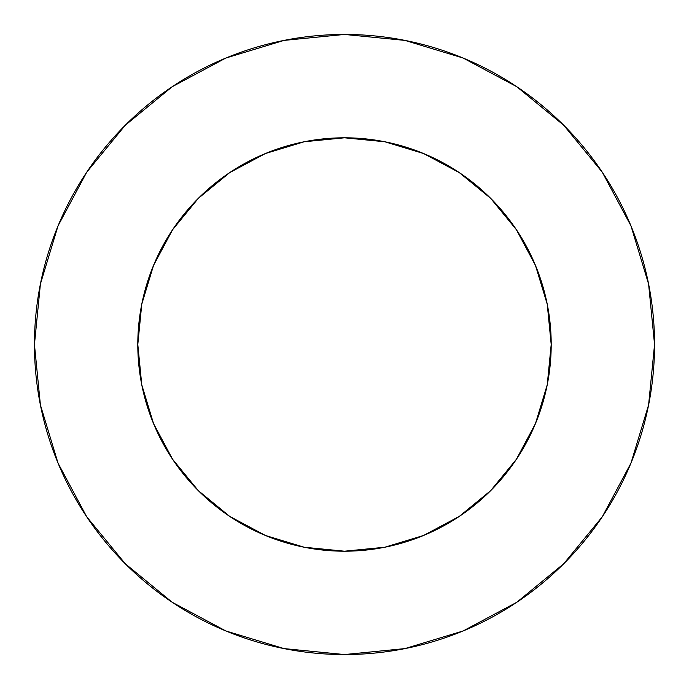 <?xml version="1.0" encoding="UTF-8"?>
<svg xmlns="http://www.w3.org/2000/svg" width="689" height="689" viewBox="0 0 689 689"><rect width="100%" height="100%" fill="white"/><g stroke="black" fill="none" stroke-linecap="round" stroke-linejoin="round"><path stroke-width="1.03" d="M551.2 344.5A206.7 206.7 0 0 1 344.5 551.2A206.7 206.7 0 0 1 137.8 344.5A206.7 206.7 0 0 1 344.5 137.8A206.7 206.7 0 0 1 551.2 344.5L547.23 384.824L535.465 423.597L516.362 459.339L490.663 490.663L459.339 516.362L423.597 535.465L384.824 547.23L344.5 551.2L304.176 547.23L265.403 535.465L229.661 516.362L198.337 490.663L172.638 459.339L153.535 423.597L141.77 384.824L137.8 344.5L141.77 304.176L153.535 265.403L172.638 229.661L198.337 198.337L229.661 172.638L265.403 153.535L304.176 141.77L344.5 137.8L384.824 141.77L423.597 153.535L459.339 172.638L490.663 198.337L516.362 229.661L535.465 265.403L547.23 304.176L551.2 344.5M635.551 451.373A310.05 310.05 0 0 0 654.55 344.5A310.05 310.05 0 0 1 344.5 654.55A310.05 310.05 0 0 1 34.45 344.5A310.05 310.05 0 0 1 344.5 34.45A310.05 310.05 0 0 1 654.55 344.5A310.05 310.05 0 0 0 646.041 272.344M644.878 267.676A310.05 310.05 0 0 0 644.491 266.169M637.618 243.441A310.05 310.05 0 0 1 637.773 243.897M639.314 248.505A310.05 310.05 0 0 0 638.781 246.886A310.05 310.05 0 0 1 639.332 248.565M630.917 225.777L602.298 172.241L563.74 125.26L516.759 86.702L463.154 58.048L404.986 40.41L344.5 34.45L284.014 40.41L225.846 58.048L172.241 86.702L125.26 125.26L86.702 172.241L58.048 225.846L40.41 284.014L34.45 344.5A310.05 310.05 0 0 0 604.468 513.46L604.529 513.365M627.67 218.232L630.504 224.778M624.871 212.117A310.05 310.05 0 0 0 623.967 210.223M618.576 199.543A310.05 310.05 0 0 0 618.042 198.527M617.559 197.622A310.05 310.05 0 0 0 616.956 196.529M604.701 513.107A310.05 310.05 0 0 0 605.243 512.263L607.827 508.181M551.2 344.431A206.7 206.7 0 0 0 547.247 304.245M547.212 304.099A206.7 206.7 0 0 0 538.195 272.336L547.212 304.099M536.757 268.581L537.696 271.001A206.7 206.7 0 0 0 536.877 268.899L536.998 269.21M538.298 272.62L536.378 267.642A206.7 206.7 0 0 0 535.827 266.273L535.93 266.531M535.095 264.516A206.7 206.7 0 0 0 534.027 262.009L534.19 262.397M533.553 260.924L533.553 260.924A206.7 206.7 0 0 0 531.96 257.41L530.599 254.542A206.7 206.7 0 0 1 530.659 254.68A206.7 206.7 0 0 0 530.599 254.542A206.7 206.7 0 0 1 530.659 254.68A206.7 206.7 0 0 0 530.599 254.542A206.7 206.7 0 0 1 530.659 254.68A206.7 206.7 0 0 0 530.599 254.542A206.7 206.7 0 0 1 530.659 254.68A206.7 206.7 0 0 0 530.599 254.542A206.7 206.7 0 0 1 530.659 254.68A206.7 206.7 0 0 0 530.599 254.542A206.7 206.7 0 0 1 530.659 254.68A206.7 206.7 0 0 0 530.599 254.542A206.7 206.7 0 0 1 530.659 254.68A206.7 206.7 0 0 0 530.599 254.542A206.7 206.7 0 0 1 530.659 254.68A206.7 206.7 0 0 0 530.659 254.663A206.7 206.7 0 0 0 530.599 254.542A206.7 206.7 0 0 1 530.659 254.68A206.7 206.7 0 0 0 530.599 254.542A206.7 206.7 0 0 1 530.659 254.68A206.7 206.7 0 0 0 530.599 254.542A206.7 206.7 0 0 1 530.659 254.68A206.7 206.7 0 0 0 530.599 254.542A206.7 206.7 0 0 1 530.659 254.68A206.7 206.7 0 0 0 530.599 254.542A206.7 206.7 0 0 0 530.599 254.534A206.7 206.7 0 0 1 530.659 254.68A206.7 206.7 0 0 0 530.659 254.663A206.7 206.7 0 0 0 530.599 254.542A206.7 206.7 0 0 1 530.659 254.68A206.7 206.7 0 0 0 530.599 254.542A206.7 206.7 0 0 1 530.659 254.68L531.503 256.429A206.7 206.7 0 0 0 531.477 256.377M528.162 249.659L521.668 238.032A206.7 206.7 0 0 0 516.405 229.721M516.328 229.609A206.7 206.7 0 0 0 459.391 172.672M459.279 172.595A206.7 206.7 0 0 0 384.901 141.788M384.755 141.753A206.7 206.7 0 0 0 344.569 137.8M344.431 137.8A206.7 206.7 0 0 0 304.245 141.753M265.506 153.492L304.099 141.788A206.7 206.7 0 0 0 229.721 172.595M229.609 172.672A206.7 206.7 0 0 0 172.672 229.609M172.595 229.721A206.7 206.7 0 0 0 141.788 304.099M141.753 304.245A206.7 206.7 0 0 0 137.8 344.431M529.35 252.01A206.7 206.7 0 0 1 530.418 254.163A206.7 206.7 0 0 0 529.35 252.01A206.7 206.7 0 0 1 530.418 254.163A206.7 206.7 0 0 0 529.35 252.01A206.7 206.7 0 0 1 530.418 254.163A206.7 206.7 0 0 0 529.35 252.01A206.7 206.7 0 0 1 530.418 254.163A206.7 206.7 0 0 0 529.35 252.01A206.7 206.7 0 0 1 530.418 254.163A206.7 206.7 0 0 0 529.35 252.01A206.7 206.7 0 0 1 530.418 254.163A206.7 206.7 0 0 0 529.35 252.01A206.7 206.7 0 0 1 530.418 254.163A206.7 206.7 0 0 0 529.35 252.01A206.7 206.7 0 0 1 530.418 254.163A206.7 206.7 0 0 0 529.35 252.01A206.7 206.7 0 0 1 530.418 254.163A206.7 206.7 0 0 0 529.35 252.01A206.7 206.7 0 0 1 530.418 254.163A206.7 206.7 0 0 0 529.35 252.01A206.7 206.7 0 0 1 530.418 254.163A206.7 206.7 0 0 0 529.35 252.01A206.7 206.7 0 0 1 530.418 254.163A206.7 206.7 0 0 0 529.35 252.01A206.7 206.7 0 0 1 530.418 254.163A206.7 206.7 0 0 0 529.35 252.01A206.7 206.7 0 0 1 530.418 254.163A206.7 206.7 0 0 0 529.35 252.01M531.839 257.161L531.09 255.567M531.624 256.696L531.408 256.23M531.253 255.912L529.781 252.863A206.7 206.7 0 0 0 529.772 252.854A206.7 206.7 0 0 1 529.781 252.88L525.474 244.638M528.971 251.244L528.601 250.52L528.971 251.244M527.386 248.178L528.954 251.227M524.777 243.381L523.252 240.719M535.672 265.902L535.474 265.429M535.947 266.574L535.448 265.36M536.722 268.503L536.102 266.962M532.649 258.909L533.148 260.02M530.969 255.318L531.245 255.886M530.84 255.051L531.744 256.954M528.971 251.261L528.661 250.65M522.71 239.781L523.743 241.563M530.659 254.68A206.7 206.7 0 0 0 530.599 254.542A206.7 206.7 0 0 1 530.659 254.68A206.7 206.7 0 0 0 530.599 254.542A206.7 206.7 0 0 0 530.599 254.534A206.7 206.7 0 0 1 530.659 254.68A206.7 206.7 0 0 0 530.659 254.663A206.7 206.7 0 0 0 530.599 254.542A206.7 206.7 0 0 1 530.659 254.68A206.7 206.7 0 0 0 530.599 254.542A206.7 206.7 0 0 1 530.659 254.68A206.7 206.7 0 0 0 530.599 254.542A206.7 206.7 0 0 1 530.659 254.68A206.7 206.7 0 0 0 530.599 254.542A206.7 206.7 0 0 1 530.659 254.68A206.7 206.7 0 0 0 530.599 254.542A206.7 206.7 0 0 1 530.659 254.68A206.7 206.7 0 0 0 530.599 254.542A206.7 206.7 0 0 1 530.659 254.68A206.7 206.7 0 0 0 530.599 254.542A206.7 206.7 0 0 1 530.659 254.68A206.7 206.7 0 0 0 530.599 254.542A206.7 206.7 0 0 1 530.659 254.68A206.7 206.7 0 0 0 530.599 254.542A206.7 206.7 0 0 1 530.659 254.68A206.7 206.7 0 0 0 530.599 254.542A206.7 206.7 0 0 1 530.659 254.68L531.615 256.67M34.45 344.5L40.41 404.986L58.048 463.154L86.702 516.759L125.26 563.74L172.241 602.298L225.846 630.952L284.014 648.59L344.5 654.55L404.986 648.59L463.154 630.952L516.759 602.298L563.74 563.74L602.298 516.759L630.952 463.154L648.59 404.986L654.55 344.5L648.59 284.014L630.952 225.846M602.298 172.241L563.74 125.26L516.836 86.762M172.241 86.702L125.26 125.26L86.762 172.164M86.702 516.759L125.26 563.74L172.164 602.238M516.759 602.298L563.74 563.74L602.238 516.836M423.494 535.508L384.901 547.212M153.492 423.494L141.788 384.901M632.114 228.696L632.373 229.342M632.881 230.626L635.844 238.428M629.143 221.582L627.309 217.414M525.319 244.362L526.086 245.758M526.413 246.352L528.833 250.977M523.795 241.65L525.716 245.077M636.136 239.247L636.412 240.013M633.38 231.9L633.079 231.134M632.511 229.687L631.847 228.042M631.124 226.276L629.979 223.529M531.994 257.488L533.45 260.692M533.622 261.097L534.664 263.499M536.24 267.306L536.602 268.21M537.696 271.001L538.195 272.336M538.324 272.689L537.876 271.492M536.378 267.642L535.784 266.169M625.87 214.262L627.446 217.715M628.368 219.8L629.858 223.245M631.081 226.173L631.417 226.982M630.779 225.441L631.322 226.759M632.14 228.765L632.717 230.212M632.924 230.729L632.442 229.515M631.184 226.414L630.978 225.923M628.79 220.764L628.247 219.524M637.713 243.717A310.05 310.05 0 0 0 636.989 241.65M527.171 247.782L526.456 246.438M627.558 217.965L626.749 216.174M627.524 217.896L628.041 219.059M629.815 223.133L630.297 224.287M631.985 228.386L631.365 226.845M627.326 217.448L626.602 215.855M628.342 219.739L628.006 218.981M619.962 202.187L619.626 201.541M636.524 240.323L635.353 237.102M635.232 236.766L634.638 235.164M626.99 216.69L626.31 215.218M633.036 231.03L631.701 227.689M524.794 243.406L521.676 238.041M632.226 460.019L629.048 467.65M634.474 454.249L634.862 453.233M619.385 487.924L620.212 486.339M623.907 478.898L625.052 476.504M629.522 466.531L627.851 470.372M627.093 472.06L627.464 471.233M609.455 505.537L608.973 506.32M609.567 505.338L609.834 504.908"/></g></svg>
